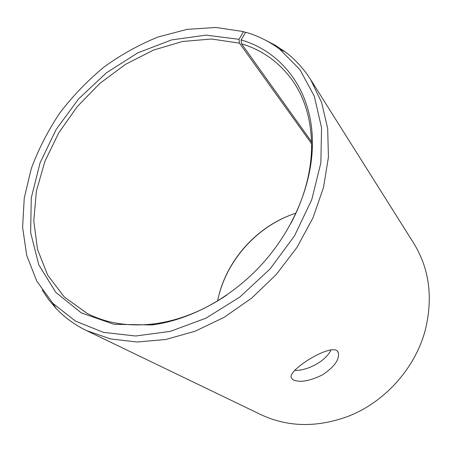 <?xml version="1.0" encoding="UTF-8"?>
<svg xmlns="http://www.w3.org/2000/svg" width="452" height="452" viewBox="0 0 452 452"><rect width="100%" height="100%" fill="white"/><g stroke="black" fill="none" stroke-linecap="round" stroke-linejoin="round"><path stroke-width="0.68" d="M217.593 300.964C225.469 260.9 257.064 225.52 295.981 213.174M218.937 295.116C228.254 259.471 255.956 228.452 290.32 215.169M265.341 40.115L275.68 45.494L285.376 51.997C295.258 59.449 303.676 68.636 310.62 79.558L413.704 243.204C429.208 268.352 433.14 297.026 425.496 329.226C415.693 367.787 384.714 402.478 347.509 416.569C316.377 427.795 287.444 427.123 260.708 414.552L86.479 330.582C74.84 324.909 64.766 317.587 56.246 308.603L48.692 299.704L42.177 290.037M241.085 39.923L241.537 43.776C263.126 50.325 280.506 63.133 293.664 82.196C305.716 100.276 311.682 122.085 311.569 147.618L312.411 145.329C313.434 91.846 282.658 51.907 241.085 39.923L245.735 32.228C258.137 35.861 269.477 41.533 279.754 49.24L299.958 69.676L314.293 96.186L321.553 127.758L320.847 162.889L311.773 199.643L294.557 235.774L270.087 268.946L239.882 296.998L205.926 318.18L170.432 331.339L135.6 336.005L103.412 332.356L75.456 321.101L52.873 303.332L36.821 281.206L26.724 255.47L22.6 227.35L24.25 198.004L31.324 168.5C38.533 149.053 48.065 130.492 59.918 112.808C72.919 95.869 87.609 80.62 103.988 67.049C121.125 54.647 139.182 44.618 158.16 36.974L187.038 29.38L215.853 27.459L243.515 31.6L239.001 39.313L239.487 43.172L311.575 143.679M245.521 32.584L243.515 31.6M310.62 79.558L321.581 102.384L327.683 128.56L328.429 157.256L323.525 187.433L312.953 217.892L297.015 247.34L276.291 274.483L251.651 298.139L224.192 317.298L195.123 331.231L165.692 339.508L137.092 342.011L110.395 338.898L86.479 330.582M312.411 145.329C311.773 184.359 293.84 228.396 263.211 262.81C232.475 297.122 190.744 319.909 152.03 324.943L114.057 324.316L81.292 312.897L55.805 292.359L38.776 264.838L30.646 232.633L31.256 197.976L40.059 162.918L56.217 129.317L78.704 98.802L106.356 72.862L137.832 52.827L171.63 39.906L206.005 35.137L239.001 39.313M311.569 147.618C311.112 172.568 304.292 197.705 291.116 223.028M226.831 295.02C203.157 310.97 178.947 320.575 154.211 323.847C128.854 326.841 106.514 323.366 87.185 313.434L64.433 297.105L47.737 275.274L37.499 249.38L33.787 220.875L36.38 191.128L44.878 161.415L58.732 132.882L77.286 106.576L99.807 83.445L125.475 64.37L153.364 50.144L182.455 41.488L211.592 39.013L239.487 43.172M241.537 43.776L311.541 141.77M294.698 370.374C307.094 371.115 326.412 360.815 330.904 349.882M292.936 379.753L291.218 377.629C287.794 369.307 335.169 340.571 338.271 352.633C339.763 359.368 334.52 366.77 322.542 374.838C309.473 381.211 299.608 382.844 292.936 379.753M52.873 303.332L56.246 308.603M279.754 49.24L285.376 51.997M154.211 323.847L152.03 324.943M337.729 351.701L338.271 352.633"/></g></svg>
